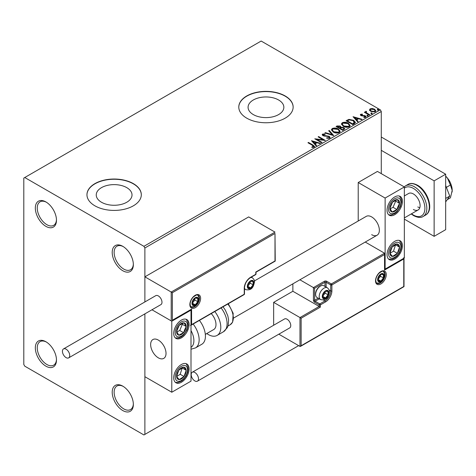 <?xml version="1.0" encoding="UTF-8"?>
<svg xmlns="http://www.w3.org/2000/svg" width="476" height="476" viewBox="0 0 476 476"><rect width="100%" height="100%" fill="white"/><g stroke="black" fill="none" stroke-linecap="round" stroke-linejoin="round"><path stroke-width="0.71" d="M122.778 246.324L122.778 246.318A14.946 8.633 -120 0 0 112.211 252.423A14.946 8.633 -120 0 0 122.778 270.731A14.946 8.633 -120 0 0 133.351 264.632A14.946 8.633 -120 0 0 122.778 246.318M133.339 264.055A13.59 7.848 60 0 1 130.537 269.743A13.59 7.848 60 0 1 123.742 269.071A13.59 7.848 60 0 1 114.865 257.094A13.59 7.848 60 0 1 116.947 246.205A13.59 7.848 60 0 1 123.272 246.616M45.904 201.937L45.904 201.937A14.946 8.633 -120 0 0 35.331 208.042A14.946 8.633 -120 0 0 45.904 226.35A14.946 8.633 -120 0 0 56.471 220.245A14.946 8.633 -120 0 0 45.904 201.937M56.46 219.668A13.59 7.848 60 0 1 53.657 225.356A13.59 7.848 60 0 1 46.862 224.684A13.59 7.848 60 0 1 37.985 212.707A13.59 7.848 60 0 1 40.067 201.818A13.59 7.848 60 0 1 46.392 202.235M45.904 341.75L45.904 341.75A14.946 8.633 -120 0 0 35.331 347.855A14.946 8.633 -120 0 0 45.904 366.163A14.946 8.633 -120 0 0 56.471 360.058A14.946 8.633 -120 0 0 45.904 341.75M56.46 359.487A13.59 7.848 60 0 1 53.657 365.169A13.59 7.848 60 0 1 46.862 364.497A13.59 7.848 60 0 1 37.985 352.52A13.59 7.848 60 0 1 40.067 341.631A13.59 7.848 60 0 1 46.392 342.048M122.778 386.137L122.778 386.137A14.946 8.633 -120 0 0 112.211 392.236A14.946 8.633 -120 0 0 122.778 410.55A14.946 8.633 -120 0 0 133.351 404.445A14.946 8.633 -120 0 0 122.778 386.137M133.339 403.868A13.59 7.848 60 0 1 130.537 409.556A13.59 7.848 60 0 1 123.742 408.884A13.59 7.848 60 0 1 114.865 396.907A13.59 7.848 60 0 1 116.947 386.018A13.59 7.848 60 0 1 123.272 386.435M278.609 99.984A17.886 10.323 0 0 0 259.123 97.747A17.886 10.323 0 0 0 248.079 107.284A17.886 10.323 0 0 0 253.315 114.585A17.886 10.323 0 0 0 272.808 116.822A17.886 10.323 0 0 0 283.851 107.284A17.886 10.323 0 0 0 278.609 99.984M126.777 187.645A17.886 10.323 0 0 0 107.284 185.408A17.886 10.323 0 0 0 96.247 194.946A17.886 10.323 0 0 0 101.483 202.246A17.886 10.323 0 0 0 120.975 204.484A17.886 10.323 0 0 0 132.019 194.946A17.886 10.323 0 0 0 126.777 187.645M133.351 183.629A27.18 15.69 0 0 0 103.732 180.225A27.18 15.69 0 0 0 86.953 194.726A27.18 15.69 0 0 0 94.914 205.822A27.18 15.69 0 0 0 124.534 209.22A27.18 15.69 0 0 0 141.312 194.726A27.18 15.69 0 0 0 133.351 183.629M141.312 194.833A27.18 15.69 0 0 0 133.351 183.849A27.18 15.69 0 0 0 103.816 180.428A27.18 15.69 0 0 0 86.953 194.833M285.183 95.968A27.18 15.69 0 0 0 255.564 92.564A27.18 15.69 0 0 0 238.785 107.064A27.18 15.69 0 0 0 246.746 118.161A27.18 15.69 0 0 0 276.366 121.558A27.18 15.69 0 0 0 293.145 107.064A27.18 15.69 0 0 0 285.183 95.968M293.145 107.171A27.18 15.69 0 0 0 285.183 96.188A27.18 15.69 0 0 0 255.654 92.766A27.18 15.69 0 0 0 238.785 107.171M381.282 173.639L381.282 111.503L144.882 247.984L143.919 246.318L380.318 109.837L261.157 41.043L23.8 178.078L23.8 364.497L24.764 366.163L143.919 434.957L144.882 434.404L144.882 313.868L144.882 376.7L171.788 392.236L191.007 381.139L191.007 310.126L190.674 309.93M369.549 110.111L370.132 108.831L372.333 108.498L374.588 109.218L375.873 110.849L375.219 111.771L370.792 111.408L369.489 109.76M366.205 111.8L366.526 112.836L369.787 114.811L369.269 115.109L364.354 112.271L364.872 111.973L365.592 112.39L365.681 111.402L366.246 111.271L366.52 111.717L366.092 112.336M364.735 112.491L365.592 112.836L365.681 111.402L365.681 111.848L366.246 111.717L366.246 111.271M360.683 114.288L362.379 114.115L362.498 114.537L361.314 114.621L361.48 115.293L365.348 115.835L366.062 116.739L365.675 117.28L363.944 117.512L363.789 117.078L365.235 116.65L365.235 117.096L365.015 117.411L364.854 116.144L360.987 115.603L360.326 114.793L360.683 114.288L360.683 114.734L361.564 114.532M361.314 114.621L361.48 115.733L362.046 115.918L362.046 115.478M354.358 123.718L352.799 124.617L346.07 120.737L348.932 119.363L353.656 120.333L355.459 122.421L354.358 123.718M342.791 130.394L336.068 126.509L337.02 125.961L340.233 126.027L341.036 127.217L343.815 127.598L344.755 128.794L342.791 130.394M341.054 127.044L341.036 127.663L343.815 128.044L343.815 127.598M333.735 135.624L324.852 132.982L325.417 132.655L332.159 134.66L328.69 130.769L329.255 130.442L333.735 135.624M322.008 142.395L321.49 142.693L314.767 138.808L323.144 139.766L318.129 136.868L318.646 136.57L325.37 140.45L317.004 139.504L322.008 142.395M312.429 145.323L307.948 142.74L308.466 142.443L313.012 145.067L314.594 146.519L314.136 147.138L312.089 147.423L311.834 146.971L313.666 146.4L313.666 146.84L313.44 147.185L312.429 145.323M143.919 246.318L24.764 177.524M311.488 140.7L320.455 143.288L319.89 143.615L317.046 142.77L315.154 143.859L316.623 145.501L316.058 145.829L311.488 140.7M323.287 134.482L323.466 135.368L329.243 136.314L330.13 137.481L329.642 138.183L326.661 138.207L326.738 137.766L328.916 137.808L329.261 137.308L328.714 136.606L322.972 135.684L322.181 134.708L322.609 134.083L325.043 133.988L325.054 134.464L323.287 134.482L323.115 135.065M333.248 132.054L331.403 129.769L332.236 128.52C334.432 127.735 336.484 127.907 338.394 129.05L340.209 131.34L339.352 132.578C337.175 133.351 335.14 133.173 333.248 132.054M343.255 126.277L341.405 123.998L342.244 122.743C344.44 121.957 346.486 122.13 348.396 123.272L350.211 125.563L349.354 126.806C347.177 127.574 345.142 127.395 343.255 126.277M353.055 116.703L362.022 119.292L361.462 119.613L358.612 118.768L356.726 119.863L358.19 121.505L357.625 121.832L353.055 116.703M367.157 115.781L367.026 115.21L368.019 115.281L368.144 115.852L367.157 115.781L367.026 115.21L367.026 115.65L368.019 115.727L368.019 115.281L368.144 115.852M371.125 113.49L370.994 112.919L371.982 112.99L372.113 113.562L371.125 113.49L370.994 112.919L370.994 113.359L371.982 113.437L371.982 112.99L372.113 113.562M377.593 109.754L377.462 109.182L378.456 109.26L378.581 109.831L377.593 109.754L377.462 109.182L377.462 109.629L378.456 109.7L378.456 109.26L378.581 109.831M172.366 292.704L172.366 320.223L191.584 309.126L191.584 324.662L244.248 294.257L244.248 288.266A8.967 5.176 -60 0 1 250.59 277.282L255.779 274.283L255.779 272.064L274.997 260.967L274.997 233.448L172.366 292.704L144.882 276.836L144.882 301.945L144.882 247.984M144.882 434.404L298.636 345.635M380.318 109.837L381.282 111.503M308.335 142.967L308.466 142.443M308.466 142.889L314.553 146.733M311.834 147.417L313.006 147.328L313.006 146.882M313.006 147.328L313.44 147.185M311.935 141.199L319.949 143.585M316.362 145.656L315.154 143.859M313.148 141.616L314.69 143.776L316.135 142.943L316.135 142.497L313.148 141.616L314.69 143.335L316.135 142.497M314.69 143.776L314.69 143.335M315.57 139.278L323.144 140.206L323.144 139.766M318.509 137.088L318.646 136.57M318.646 137.011L324.578 140.438M321.621 142.616L317.004 139.95L317.004 139.504M328.916 137.808L328.916 138.254L326.738 138.213L326.738 137.766M328.916 138.254L329.208 137.522M322.222 134.928L322.609 134.083M322.609 134.524L325.043 134.434L325.043 133.988M323.287 134.928L323.466 135.368M323.466 135.809L324.644 136.13L324.644 135.69M324.644 136.13L325.953 136.148L325.953 135.708M325.953 136.148L329.243 136.755L329.243 136.314M329.243 136.755L330.1 137.689M325.364 133.131L325.417 132.655M325.417 133.101L332.159 135.101L332.159 134.66M328.952 131.061L329.255 130.442M329.255 130.888L333.378 135.517M331.421 130.002L332.236 128.52M332.236 128.966C334.432 128.175 336.484 128.353 338.394 129.49L338.394 129.05M338.394 129.49L340.191 131.554M332.308 130.156L333.765 132.197L338.644 132.637L339.323 131.364M337.871 129.347L332.95 128.907L332.284 129.918L333.765 131.751L338.644 132.191L339.346 131.138L337.871 129.347M338.644 132.637L338.644 132.191M333.765 132.197L333.765 131.751M336.449 126.735L340.233 126.473L340.233 126.027M340.233 126.473L341.036 127.663M343.815 128.044L344.719 129.008M343.214 129.799L343.88 128.645L343.297 127.895L341.286 127.675L340.12 128.252L340.12 128.698L342.619 130.138L343.827 128.859M339.691 128.145L340.31 127.056L339.727 126.336L337.276 126.61L337.276 127.056L339.43 128.3L340.245 127.259M339.43 128.3L339.691 127.705M337.276 126.61L339.43 127.854M342.619 130.138L343.214 129.353M340.12 128.252L342.619 129.698M341.429 124.224L342.244 122.743M342.244 123.189C344.44 122.397 346.486 122.576 348.396 123.718L348.396 123.272M348.396 123.718L350.193 125.783M342.315 124.385L343.767 126.42L348.646 126.86L349.325 125.593M347.879 123.57L342.958 123.129L342.292 124.147L343.767 125.979L348.646 126.414L349.348 125.361L347.879 123.57M348.646 126.86L348.646 126.414M343.767 126.42L343.767 125.979M346.457 120.958L348.932 119.803L348.932 119.363M348.932 119.803L353.656 120.779L353.656 120.333M353.656 120.779L355.429 122.647M354.394 123.147L353.138 120.636L349.295 119.887L347.278 120.833L347.278 121.279L352.627 124.367L354.394 123.147L354.507 122.463M347.278 120.833L352.627 123.921L354.537 122.237L354.537 122.683M352.627 124.367L352.627 123.921M353.501 117.203L361.516 119.583M357.928 121.654L356.726 119.863M354.721 117.614L356.256 119.779L357.702 118.941L357.702 118.5L354.721 117.614L356.256 119.333L357.702 118.5M356.256 119.779L356.256 119.333M362.379 114.526L362.379 114.115M361.314 115.067L361.48 115.733L361.314 115.067M362.046 115.918L364.42 115.936L364.42 115.489M364.42 115.936L365.348 116.275L365.348 115.835M365.348 116.275L366.014 116.947M364.461 117.554L365.015 117.411L364.854 116.59M360.38 115.019L360.683 114.734M367.157 116.221L367.026 115.65M368.019 115.727L368.144 116.299M364.872 112.413L364.872 111.973M366.205 112.241L366.526 112.836M366.526 113.276L369.4 115.031M371.125 113.937L370.994 113.359M371.982 113.437L372.113 114.008M369.549 110.551L370.132 108.831M370.132 109.278L372.333 108.939L372.333 108.498M372.333 108.939L374.588 109.659L374.588 109.218M374.588 109.659L375.85 111.069M370.334 110.063L371.31 111.557L374.618 111.866L375.04 110.962M374.071 109.516L370.733 109.182L370.298 109.837L371.31 111.11L374.618 111.426L375.076 110.741L374.071 109.516M374.618 111.866L374.618 111.426M371.31 111.557L371.31 111.11M377.593 110.2L377.462 109.629M378.456 109.7L378.581 110.271M371.673 234.674A10.871 6.277 -120 0 0 377.105 235.209A10.871 6.277 -120 0 0 378.771 226.499A10.871 6.277 -120 0 0 371.673 216.919A10.871 6.277 -120 0 0 366.234 216.378L254.428 280.929M394.735 259.081A10.871 6.277 -60 0 1 389.297 259.622A10.871 6.277 -60 0 1 387.631 250.911A10.871 6.277 -60 0 1 394.735 241.332A10.871 6.277 -60 0 1 400.167 240.791A10.871 6.277 -60 0 1 401.839 249.501A10.871 6.277 -60 0 1 394.735 259.081M394.735 196.945A10.871 6.277 120 0 0 387.631 206.525A10.871 6.277 120 0 0 389.297 215.235A10.871 6.277 120 0 0 394.735 214.7A10.871 6.277 120 0 0 401.839 205.114A10.871 6.277 120 0 0 400.167 196.404A10.871 6.277 120 0 0 394.735 196.945M385.126 198.052L404.344 186.955L404.344 257.974L385.126 269.071L385.126 198.052L358.22 182.516L358.22 221.007M404.344 186.955L377.438 171.419L358.22 182.516M385.126 269.071L384.786 268.875M158.335 357.839A10.871 6.277 60 0 1 151.231 348.259A10.871 6.277 60 0 1 152.897 339.549A10.871 6.277 60 0 1 158.335 340.084A10.871 6.277 60 0 1 165.44 349.664A10.871 6.277 60 0 1 163.774 358.38A10.871 6.277 60 0 1 158.335 357.839M181.398 320.11A10.871 6.277 -60 0 1 186.836 319.575A10.871 6.277 -60 0 1 188.502 328.285A10.871 6.277 -60 0 1 181.398 337.865A10.871 6.277 -60 0 1 175.965 338.406A10.871 6.277 -60 0 1 174.299 329.69A10.871 6.277 -60 0 1 181.398 320.11M181.398 382.252A10.871 6.277 120 0 0 188.502 372.672A10.871 6.277 120 0 0 186.836 363.956A10.871 6.277 120 0 0 181.398 364.497A10.871 6.277 120 0 0 174.299 374.077A10.871 6.277 120 0 0 175.965 382.787A10.871 6.277 120 0 0 181.398 382.252M171.788 392.236L171.788 321.223L191.007 310.126M171.788 321.223L151.969 309.775L171.211 320.889L171.211 292.038L274.997 232.115L248.668 216.919L144.882 276.836M448.422 179.398A6.795 3.921 60 0 1 450.231 182.522M165.91 351.829A10.871 6.277 -120 0 0 160.662 341.845A10.871 6.277 -120 0 0 152.897 339.549A10.871 6.277 -120 0 0 150.761 346.094A10.871 6.277 -120 0 0 156.009 356.078A10.871 6.277 -120 0 0 163.774 358.38A10.871 6.277 -120 0 0 165.91 351.829M274.997 233.448L275.235 261.104L256.017 272.201L256.017 273.95A0.815 0.47 180 0 1 255.779 274.283A0.815 0.47 -120 0 1 255.612 274.658A0.815 0.815 0 0 0 256.017 273.95M172.366 320.223L191.007 309.733M191.584 309.126L190.43 309.793M191.584 324.662L190.43 325.328M292.871 283.845L292.871 291.264L319.2 306.467L299.981 317.557L301.135 318.224L301.135 345.743L299.981 346.409L299.981 317.557L273.652 302.361L273.652 325.245M292.871 291.264L273.652 302.361M404.005 258.17L404.005 286.629L300.558 346.355L299.981 346.409L278.817 334.188M301.135 345.743L403.767 286.493L403.767 258.974L384.548 270.07L384.548 253.202L365.247 242.058M384.548 254.535L331.885 284.94L331.885 290.931A8.967 5.176 -60 0 1 325.542 301.915L320.354 304.908L320.354 307.127L319.2 306.467L319.2 304.908L314.588 302.248A1.63 0.94 -120 0 1 313.434 300.249L313.434 287.599L299.898 279.787M403.767 258.974L403.767 257.641M384.548 270.07L384.548 268.738M329.166 290.027L330.731 290.931L330.731 284.94A0.815 0.47 0 0 0 331.885 284.94A0.815 0.47 -120 0 0 331.308 283.94L326.697 281.274A1.63 0.94 0 0 0 324.394 281.274L313.434 287.599L314.588 288.266L314.588 300.249L318.17 298.184M384.786 269.267L384.548 253.202L331.308 283.94A0.815 0.47 -60 0 0 330.731 284.94L326.12 282.274L326.12 287.076M322.663 296.256A4.076 2.356 120 0 0 323.049 297.696A4.076 2.356 120 0 0 325.542 297.922A4.076 2.356 120 0 0 328.041 294.817A4.076 2.356 120 0 0 328.041 291.485A4.076 2.356 120 0 0 325.542 291.264A4.076 2.356 120 0 0 323.049 294.37A4.076 2.356 120 0 0 322.663 296.256M322.918 295.959L323.049 297.696L325.542 297.922L328.041 294.817L328.041 291.485L325.542 291.264L323.049 294.37L322.918 295.959M315.63 294.412A6.795 3.921 120 0 0 317.034 297.524L320.61 299.588A6.795 3.921 -60 0 1 319.2 296.477A6.795 3.921 -60 0 1 322.169 289.64A6.795 3.921 -60 0 1 327.405 287.819L323.829 285.755A6.795 3.921 120 0 0 320.431 286.094A6.795 3.921 120 0 0 315.63 294.412L315.63 293.656A5.873 3.391 -60 0 1 319.777 286.469L320.431 286.094M322.918 295.935L325.156 293.151L325.156 291.639M322.93 296.411L325.542 297.922M325.156 293.151L328.041 294.817M326.304 290.485L328.041 291.485M247.704 286.266A4.076 2.356 120 0 0 248.091 287.712A4.076 2.356 120 0 0 250.59 287.932A4.076 2.356 120 0 0 253.083 284.826A4.076 2.356 120 0 0 253.083 281.5A4.076 2.356 120 0 0 250.59 281.274A4.076 2.356 120 0 0 248.091 284.38A4.076 2.356 120 0 0 247.704 286.266M247.966 285.969L248.091 287.712L250.59 287.932L253.083 284.826L253.083 281.5L250.59 281.274L248.091 284.38L247.966 285.969L250.203 283.16L250.203 281.655M247.972 286.421L250.59 287.932M250.203 283.16L253.083 284.826M251.352 280.495L253.083 281.5M192.352 303.135A4.076 2.356 120 0 0 192.738 304.575A4.076 2.356 120 0 0 195.237 304.801A4.076 2.356 120 0 0 197.736 301.695A4.076 2.356 120 0 0 197.736 298.363A4.076 2.356 120 0 0 195.237 298.143A4.076 2.356 120 0 0 192.738 301.248A4.076 2.356 120 0 0 192.352 303.135M192.613 302.837L192.738 304.575L195.237 304.801L197.736 301.695L197.736 298.363L195.237 298.143L192.738 301.248L192.613 302.837L194.851 300.029L194.851 298.517M192.619 303.289L195.237 304.801M194.851 300.029L197.736 301.695M195.999 297.363L197.736 298.363M378.015 279.388A4.076 2.356 120 0 0 378.402 280.828A4.076 2.356 120 0 0 380.895 281.054A4.076 2.356 120 0 0 383.394 277.948A4.076 2.356 120 0 0 383.394 274.616A4.076 2.356 120 0 0 380.895 274.396A4.076 2.356 120 0 0 378.402 277.502A4.076 2.356 120 0 0 378.015 279.388M378.271 279.091L378.402 280.828L380.895 281.054L383.394 277.948L383.394 274.616L380.895 274.396L378.402 277.502L378.271 279.091M378.271 279.067L380.508 276.282L380.508 274.771M378.283 279.543L380.895 281.054M380.508 276.282L383.394 277.948M381.657 273.617L383.394 274.616M398.757 206.53A6.795 3.921 120 0 0 399.531 203.359A6.795 3.921 120 0 0 397.365 199.658A6.795 3.921 120 0 0 392.563 202.121A6.795 3.921 120 0 0 389.939 208.286A6.795 3.921 120 0 0 392.105 211.981A6.795 3.921 120 0 0 396.901 209.517A6.795 3.921 120 0 0 398.757 206.53M398.091 206.364L399.531 203.359L397.365 199.658L392.563 202.121L389.939 208.286L392.105 211.981L396.901 209.517L398.091 206.364M390.183 208.774L393.057 207.298L395.687 201.14L395.348 200.557M393.057 207.298L396.901 209.517M395.687 201.14L399.531 203.359M185.42 329.701A6.795 3.921 120 0 0 186.199 326.524A6.795 3.921 120 0 0 184.028 322.829A6.795 3.921 120 0 0 179.232 325.292A6.795 3.921 120 0 0 176.602 331.451A6.795 3.921 120 0 0 178.774 335.152A6.795 3.921 120 0 0 183.569 332.688A6.795 3.921 120 0 0 185.42 329.701M184.753 329.529L186.199 326.524L184.028 322.829L179.232 325.292L176.602 331.451L178.774 335.152L183.569 332.688L184.753 329.529M176.852 331.945L179.726 330.469L182.35 324.305L182.016 323.728M179.726 330.469L183.569 332.688M182.35 324.305L186.199 326.524M177.375 378.729A6.795 3.921 120 0 0 179.232 379.574A6.795 3.921 120 0 0 184.028 376.504A6.795 3.921 120 0 0 186.199 370.298A6.795 3.921 120 0 0 183.569 367.169A6.795 3.921 120 0 0 178.774 370.245A6.795 3.921 120 0 0 176.602 376.451A6.795 3.921 120 0 0 177.375 378.729M177.786 377.938L179.232 379.574L184.028 376.504L186.199 370.298L183.569 367.169L178.774 370.245L176.602 376.451L177.786 377.938M176.667 376.534L180.184 374.285L182.219 367.918M180.184 374.285L184.028 376.504M182.35 368.079L186.199 370.298M390.713 255.564A6.795 3.921 120 0 0 392.563 256.409A6.795 3.921 120 0 0 397.365 253.333A6.795 3.921 120 0 0 399.531 247.133A6.795 3.921 120 0 0 396.901 244.004A6.795 3.921 120 0 0 392.105 247.08A6.795 3.921 120 0 0 389.939 253.28A6.795 3.921 120 0 0 390.713 255.564M391.123 254.773L392.563 256.409L397.365 253.333L399.531 247.133L396.901 244.004L392.105 247.08L389.939 253.28L391.123 254.773M390.005 253.369L393.521 251.114L395.55 244.753M393.521 251.114L397.365 253.333M395.687 244.914L399.531 247.133M191.007 347.355A14.946 8.633 -120 0 0 191.007 330.6M193.143 324.037A17.666 10.198 60 0 1 195.481 347.914L201.764 344.291A17.666 10.198 -120 0 0 199.42 320.413M211.231 313.595A10.871 6.277 60 0 1 215.271 327.887A10.871 6.277 60 0 1 213.742 329.529L205.329 334.384M214.795 311.536A17.666 10.198 60 0 1 219.626 332.742A17.666 10.198 60 0 1 217.139 335.413A17.666 10.198 60 0 1 206.78 333.545M66.081 357.619A5.165 2.981 -120 0 0 68.663 357.875A5.165 2.981 -120 0 0 69.454 353.733A5.165 2.981 -120 0 0 66.081 349.182A5.165 2.981 -120 0 0 63.498 348.926A5.165 2.981 -120 0 0 62.707 353.067A5.165 2.981 -120 0 0 66.081 357.619M68.663 357.875L160.918 304.61A5.165 2.981 -120 0 0 161.709 300.475A5.165 2.981 -120 0 0 158.335 295.923A5.165 2.981 -120 0 0 155.753 295.667L63.498 348.926M198.504 378.813A5.165 2.981 -120 0 0 196.249 373.612A5.165 2.981 -120 0 0 192.268 372.232A5.165 2.981 -120 0 0 191.203 374.594A5.165 2.981 -120 0 0 193.452 379.794A5.165 2.981 -120 0 0 197.433 381.175A5.165 2.981 -120 0 0 198.504 378.813M197.433 381.175L289.688 327.916A5.165 2.981 -120 0 0 290.759 325.548A5.165 2.981 -120 0 0 288.504 320.354A5.165 2.981 -120 0 0 284.523 318.968L192.268 372.232M445.667 176.114A13.59 7.848 60 0 1 447.392 178.012L450.427 185.015L446.369 187.36M445.667 176.215L447.392 178.012A13.59 7.848 60 0 1 452.2 190.4L450.427 197.826L447.238 199.67M450.427 185.015L452.2 190.4A13.59 7.848 60 0 1 452.093 191.995A13.59 7.848 60 0 1 452.081 192.066M445.667 185.545L449.755 196.088L445.667 198.45M449.755 196.088L445.667 201.907M381.282 137.023L445.667 174.198L445.667 229.676L434.136 236.334L404.344 219.138M381.282 150.339L434.136 180.856L434.136 236.334M445.667 174.198L434.136 180.856M413.376 209.482A9.514 5.492 -120 0 0 418.136 209.952A9.514 5.492 -120 0 0 419.594 202.33A9.514 5.492 -120 0 0 413.376 193.946A9.514 5.492 -120 0 0 408.622 193.476L404.344 195.945M417.797 206.929A9.514 5.492 -120 0 0 419.796 207.732M313.012 145.507L313.012 145.067M337.02 126.408L337.02 125.961M347.087 120.589L347.087 120.148M353.18 124.046L353.18 123.599M363.075 115.912L363.075 115.472M368.132 114.299L368.132 113.853M189.853 304.575A7.61 4.391 -60 0 1 195.237 295.257A7.61 4.391 -60 0 1 200.616 298.363A7.61 4.391 -60 0 1 195.237 307.686A7.61 4.391 -60 0 1 189.853 304.575M199.468 298.363A6.795 3.921 120 0 0 198.058 295.251C197.855 294.251 196.249 294.864 193.25 297.089C191.239 299.327 190.192 301.713 190.097 304.241C190.442 306.258 190.828 307.187 191.263 307.02A6.795 3.921 120 0 0 196.499 305.199A6.795 3.921 120 0 0 199.468 298.363M255.612 274.658L250.418 277.651A0.815 0.47 -120 0 0 250.59 277.282M250.418 277.651C246.836 280.15 244.854 283.577 244.485 287.932A0.815 0.47 180 0 1 244.248 288.266M244.075 294.632A0.815 0.815 0 0 0 244.485 293.924A0.815 0.47 180 0 1 244.248 294.257A0.815 0.47 60 0 1 244.075 294.632L191.007 325.269M386.28 274.616A7.61 4.391 -60 0 1 380.895 283.94A7.61 4.391 -60 0 1 375.516 280.834A7.61 4.391 -60 0 1 380.895 271.51A7.61 4.391 -60 0 1 386.28 274.616M376.921 283.279A6.795 3.921 120 0 0 382.157 281.459A6.795 3.921 120 0 0 385.126 274.616A6.795 3.921 120 0 0 383.715 271.504C383.513 270.511 381.907 271.118 378.908 273.343C376.903 275.58 375.85 277.966 375.754 280.501C376.094 282.506 376.486 283.434 376.921 283.279M320.354 307.127L301.135 318.224M323.4 300.011L324.965 300.915A8.151 4.706 120 0 0 330.731 290.931A0.815 0.47 0 0 0 331.885 290.931M319.325 298.845L315.166 301.248L319.777 303.914L324.965 300.915A0.815 0.47 60 0 1 325.542 301.915M324.965 286.409L324.965 282.274L314.588 288.266M319.2 304.908A0.815 0.47 0 0 0 320.354 304.908A0.815 0.47 60 0 0 319.777 303.914A0.815 0.47 120 0 0 319.2 304.908M314.588 302.248A0.815 0.47 -60 0 1 315.166 301.248A0.815 0.47 60 0 1 314.588 300.249A0.815 0.47 0 0 1 313.434 300.249M324.394 281.274A0.815 0.47 60 0 1 324.965 282.274A0.815 0.47 180 0 1 326.12 282.274A0.815 0.47 120 0 1 326.697 281.274M322.276 296.477A4.623 2.666 120 0 0 325.542 298.363A4.623 2.666 120 0 0 328.809 292.704A4.623 2.666 120 0 0 325.542 290.818A4.623 2.666 120 0 0 322.276 296.477M247.324 286.493A4.623 2.666 120 0 0 250.59 288.379A4.623 2.666 120 0 0 253.857 282.72A4.623 2.666 120 0 0 250.59 280.828A4.623 2.666 120 0 0 247.324 286.493M244.485 288.926L245.652 289.598A6.795 3.921 -60 0 1 244.485 288.081M250.549 277.579A6.795 3.921 -60 0 1 252.447 277.829L251.28 277.157M191.971 303.355A4.623 2.666 120 0 0 195.237 305.241A4.623 2.666 120 0 0 198.504 299.582A4.623 2.666 120 0 0 195.237 297.696A4.623 2.666 120 0 0 191.971 303.355M377.629 279.614A4.623 2.666 120 0 0 380.895 281.5A4.623 2.666 120 0 0 384.162 275.836A4.623 2.666 120 0 0 380.895 273.95A4.623 2.666 120 0 0 377.629 279.614M399.882 206.733A8.699 5.022 120 0 0 398.097 197.933A8.699 5.022 120 0 0 389.588 204.906A8.699 5.022 120 0 0 391.373 213.706A8.699 5.022 120 0 0 399.882 206.733M186.55 329.898A8.699 5.022 120 0 0 184.765 321.104A8.699 5.022 120 0 0 176.251 328.077A8.699 5.022 120 0 0 178.036 336.877A8.699 5.022 120 0 0 186.55 329.898M176.251 380.229A8.699 5.022 120 0 0 184.765 377.379A8.699 5.022 120 0 0 186.55 366.52A8.699 5.022 120 0 0 178.036 369.37A8.699 5.022 120 0 0 176.251 380.229M389.588 257.064A8.699 5.022 120 0 0 398.097 254.208A8.699 5.022 120 0 0 399.882 243.349A8.699 5.022 120 0 0 391.373 246.205A8.699 5.022 120 0 0 389.588 257.064M223.03 306.782L225.368 310.162L227.82 315.844L228.617 320.068L228.129 325.53L227.236 327.762L223.422 331.784A17.666 10.198 -120 0 0 225.91 329.118A17.666 10.198 -120 0 0 221.078 307.907M228.29 303.748L233.18 313.327L232.633 322.139L230.194 324.739A14.946 8.633 -120 0 0 232.3 322.478A14.946 8.633 -120 0 0 227.808 304.027M408.003 184.42C410.264 182.903 413.436 183.171 417.517 185.224C427.829 190.816 434.409 210.166 425.669 215.021A17.666 10.198 -120 0 0 428.376 200.86A17.666 10.198 -120 0 0 416.839 185.295A17.666 10.198 -120 0 0 408.003 184.42L405.504 185.86A17.666 10.198 60 0 1 414.34 186.735A17.666 10.198 60 0 1 425.877 202.306A17.666 10.198 60 0 1 423.17 216.461C420.98 217.978 417.809 217.71 413.656 215.652L411.204 213.956M411.508 213.778A16.309 9.413 -120 0 0 413.376 215.033A16.309 9.413 -120 0 0 424.907 208.375A16.309 9.413 -120 0 0 413.376 188.401A16.309 9.413 -120 0 0 404.344 188.222M329.261 137.308L329.261 137.748M339.346 131.138L339.346 131.584M332.284 129.918L332.284 130.364M340.31 127.056L340.31 127.497M343.88 128.645L343.88 129.091M349.348 125.361L349.348 125.807M342.292 124.147L342.292 124.587M361.153 114.859L361.153 115.305M375.076 110.741L375.076 111.188M370.298 109.837L370.298 110.277M233.674 318.022L377.105 235.209M418.136 209.952L404.344 217.913M244.485 293.924L244.485 287.932M320.61 299.588C327.583 301.082 328.684 295.406 329.446 291.818C329.779 290.818 329.094 289.485 327.405 287.819M245.652 289.598C252.631 291.098 253.726 285.416 254.493 281.828C254.821 280.834 254.142 279.501 252.447 277.829M190.9 306.746L193.446 306.806L194.916 306.163L197.879 303.022L199.141 298.696L198.932 297.137L197.641 295.078M376.564 283L379.104 283.065L380.574 282.417L383.543 279.281L384.798 274.95L384.59 273.397L383.299 271.332M388.642 214.747L391.093 215.015L394.884 213.545L397.014 211.749L400.346 206.697L401.5 202.074L401.244 199.129L399.418 196.076M175.305 337.918L178.869 337.972L181.546 336.716L183.682 334.914L187.008 329.868L188.163 325.245L187.913 322.3L186.086 319.247M175.305 382.305L177.774 382.567L181.517 381.121L183.766 379.211L186.074 376.117L187.651 372.458L188.169 369.566L187.966 366.901L186.086 363.628M388.642 259.134L392.206 259.188L394.854 257.95L397.103 256.046L399.412 252.952L400.988 249.293L401.5 246.401L401.298 243.73L399.418 240.463M195.481 347.914L191.007 349.205M223.422 331.784L217.139 335.413M230.194 324.739L227.974 326.018M423.17 216.461L425.669 215.021M405.504 185.86L404.178 186.86"/></g></svg>
